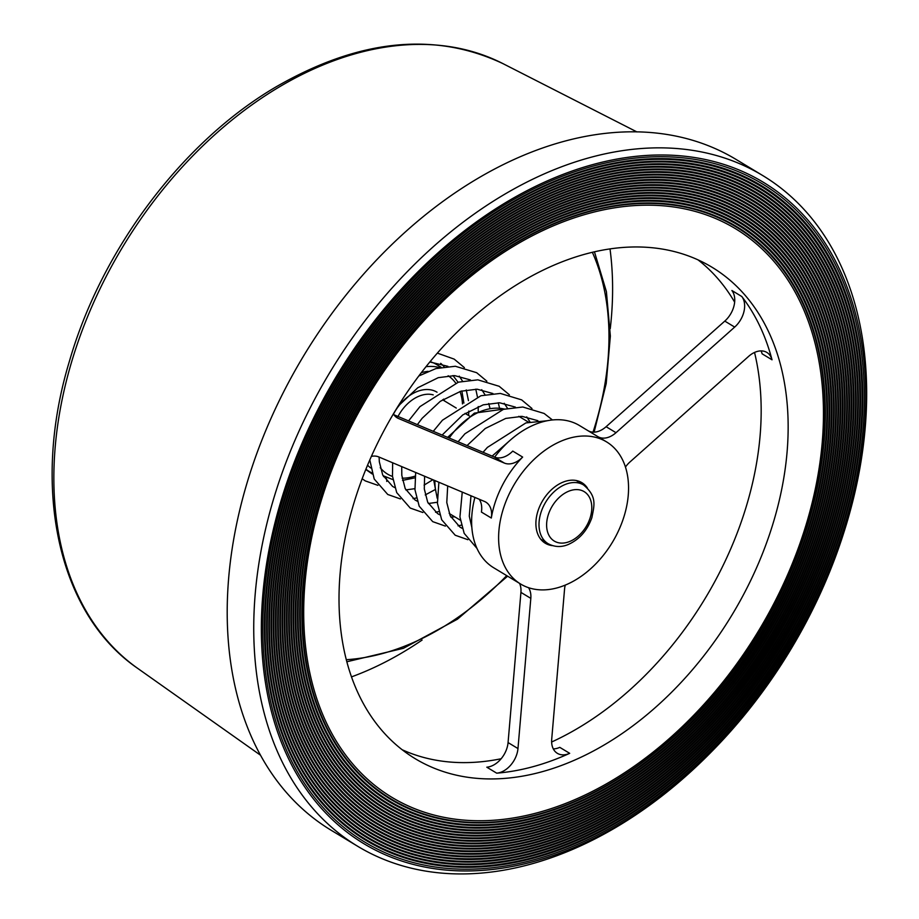 <?xml version="1.0" encoding="UTF-8"?>
<svg xmlns="http://www.w3.org/2000/svg" width="919" height="919" viewBox="0 0 919 919"><rect width="100%" height="100%" fill="white"/><g stroke="black" fill="none" stroke-linecap="round" stroke-linejoin="round"><path stroke-width="1.38" d="M318.652 504.715A333.999 229.095 121.1 0 0 390.874 798.841A333.999 229.095 121.1 0 0 808.513 521.199A333.999 229.095 121.1 0 0 736.291 227.073A333.999 229.095 121.1 0 0 318.652 504.715M316.745 504.646A336.618 230.887 121.1 0 0 333.62 744.815A336.618 230.887 121.1 0 0 583.714 799.507A336.618 230.887 121.1 0 0 810.432 521.268A336.618 230.887 121.1 0 0 661.829 201.525A336.618 230.887 121.1 0 0 316.745 504.646M318.238 504.692A334.573 229.486 121.1 0 0 465.933 822.505A334.573 229.486 121.1 0 0 808.927 521.211A334.573 229.486 121.1 0 0 792.155 282.501A334.573 229.486 121.1 0 0 543.566 228.142A334.573 229.486 121.1 0 0 318.238 504.692M314.677 504.577A339.433 232.817 121.1 0 0 331.69 746.756A339.433 232.817 121.1 0 0 583.887 801.896A339.433 232.817 121.1 0 0 812.488 521.337A339.433 232.817 121.1 0 0 662.656 198.918A339.433 232.817 121.1 0 0 314.677 504.577M316.17 504.623A337.388 231.416 121.1 0 0 465.106 825.113A337.388 231.416 121.1 0 0 810.995 521.28A337.388 231.416 121.1 0 0 794.073 280.559A337.388 231.416 121.1 0 0 543.405 225.752A337.388 231.416 121.1 0 0 316.17 504.623M312.609 504.508A342.247 234.747 121.1 0 0 329.772 748.698A342.247 234.747 121.1 0 0 584.059 804.297A342.247 234.747 121.1 0 0 814.556 521.406A342.247 234.747 121.1 0 0 663.472 196.31A342.247 234.747 121.1 0 0 312.609 504.508M314.103 504.554A340.202 233.346 121.1 0 0 464.29 827.709A340.202 233.346 121.1 0 0 813.062 521.349A340.202 233.346 121.1 0 0 796.003 278.618A340.202 233.346 121.1 0 0 543.232 223.351A340.202 233.346 121.1 0 0 314.103 504.554M310.542 504.439A345.062 236.677 121.1 0 0 327.842 750.639A345.062 236.677 121.1 0 0 584.22 806.698A345.062 236.677 121.1 0 0 816.623 521.475A345.062 236.677 121.1 0 0 664.299 193.702A345.062 236.677 121.1 0 0 310.542 504.439M312.046 504.485A343.017 235.275 121.1 0 0 463.463 830.316A343.017 235.275 121.1 0 0 815.13 521.418A343.017 235.275 121.1 0 0 797.922 276.676A343.017 235.275 121.1 0 0 543.06 220.951A343.017 235.275 121.1 0 0 312.046 504.485M308.474 504.37A347.876 238.618 121.1 0 0 325.923 752.581A347.876 238.618 121.1 0 0 584.392 809.099A347.876 238.618 121.1 0 0 818.691 521.544A347.876 238.618 121.1 0 0 665.115 191.095A347.876 238.618 121.1 0 0 308.474 504.37M309.979 504.416A345.831 237.217 121.1 0 0 462.648 832.924A345.831 237.217 121.1 0 0 817.186 521.498A345.831 237.217 121.1 0 0 799.852 274.735A345.831 237.217 121.1 0 0 542.899 218.55A345.831 237.217 121.1 0 0 309.979 504.416M306.418 504.301A350.69 240.548 121.1 0 0 323.993 754.522A350.69 240.548 121.1 0 0 584.564 811.488A350.69 240.548 121.1 0 0 820.759 521.613A350.69 240.548 121.1 0 0 665.942 188.487A350.69 240.548 121.1 0 0 306.418 504.301M307.911 504.347A348.657 239.147 121.1 0 0 461.82 835.532A348.657 239.147 121.1 0 0 819.254 521.567A348.657 239.147 121.1 0 0 801.77 272.805A348.657 239.147 121.1 0 0 542.727 216.16A348.657 239.147 121.1 0 0 307.911 504.347M304.35 504.232A353.516 242.478 121.1 0 0 322.075 756.463A353.516 242.478 121.1 0 0 584.725 813.889A353.516 242.478 121.1 0 0 822.815 521.682A353.516 242.478 121.1 0 0 666.769 185.879A353.516 242.478 121.1 0 0 304.35 504.232M305.843 504.278A351.472 241.077 121.1 0 0 460.993 838.139A351.472 241.077 121.1 0 0 821.322 521.636A351.472 241.077 121.1 0 0 803.7 270.864A351.472 241.077 121.1 0 0 542.555 213.759A351.472 241.077 121.1 0 0 305.843 504.278M302.282 504.163A356.331 244.408 121.1 0 0 320.145 758.393A356.331 244.408 121.1 0 0 584.898 816.29A356.331 244.408 121.1 0 0 824.883 521.751A356.331 244.408 121.1 0 0 667.585 183.283A356.331 244.408 121.1 0 0 302.282 504.163M303.775 504.209A354.286 243.007 121.1 0 0 460.178 840.747A354.286 243.007 121.1 0 0 823.39 521.705A354.286 243.007 121.1 0 0 805.618 268.922A354.286 243.007 121.1 0 0 542.394 211.359A354.286 243.007 121.1 0 0 303.775 504.209M300.214 504.094A359.145 246.338 121.1 0 0 318.227 760.335A359.145 246.338 121.1 0 0 585.07 818.68A359.145 246.338 121.1 0 0 826.951 521.82A359.145 246.338 121.1 0 0 668.412 180.675A359.145 246.338 121.1 0 0 300.214 504.094M301.719 504.14A357.1 244.936 121.1 0 0 459.351 843.343A357.1 244.936 121.1 0 0 825.457 521.774A357.1 244.936 121.1 0 0 807.548 266.981A357.1 244.936 121.1 0 0 542.221 208.969A357.1 244.936 121.1 0 0 301.719 504.14M298.147 504.026A361.96 248.268 121.1 0 0 316.297 762.276A361.96 248.268 121.1 0 0 585.231 821.081A361.96 248.268 121.1 0 0 829.018 521.889A361.96 248.268 121.1 0 0 669.227 178.068A361.96 248.268 121.1 0 0 298.147 504.026M299.651 504.071A359.915 246.866 121.1 0 0 458.535 845.951A359.915 246.866 121.1 0 0 827.514 521.843A359.915 246.866 121.1 0 0 809.467 265.04A359.915 246.866 121.1 0 0 542.049 206.568A359.915 246.866 121.1 0 0 299.651 504.071M296.09 503.945A364.774 250.209 121.1 0 0 314.378 764.217A364.774 250.209 121.1 0 0 585.403 823.481A364.774 250.209 121.1 0 0 831.075 521.958A364.774 250.209 121.1 0 0 670.054 175.46A364.774 250.209 121.1 0 0 296.09 503.945M297.584 504.003A362.741 248.808 121.1 0 0 457.708 848.559A362.741 248.808 121.1 0 0 829.581 521.912A362.741 248.808 121.1 0 0 811.397 263.098A362.741 248.808 121.1 0 0 541.888 204.167A362.741 248.808 121.1 0 0 297.584 504.003M294.023 503.876A367.6 252.139 121.1 0 0 312.449 766.159A367.6 252.139 121.1 0 0 585.575 825.882A367.6 252.139 121.1 0 0 833.142 522.026A367.6 252.139 121.1 0 0 670.87 172.852A367.6 252.139 121.1 0 0 294.023 503.876M295.516 503.934A365.555 250.738 121.1 0 0 456.892 851.166A365.555 250.738 121.1 0 0 831.649 521.981A365.555 250.738 121.1 0 0 813.315 261.157A365.555 250.738 121.1 0 0 541.716 201.766A365.555 250.738 121.1 0 0 295.516 503.934M291.955 503.807A370.414 254.069 121.1 0 0 310.53 768.1A370.414 254.069 121.1 0 0 585.736 828.272A370.414 254.069 121.1 0 0 835.21 522.095A370.414 254.069 121.1 0 0 671.697 170.245A370.414 254.069 121.1 0 0 291.955 503.807M293.448 503.865A368.37 252.668 121.1 0 0 456.065 853.774A368.37 252.668 121.1 0 0 833.717 522.049A368.37 252.668 121.1 0 0 815.245 259.215A368.37 252.668 121.1 0 0 541.544 199.377A368.37 252.668 121.1 0 0 293.448 503.865M289.887 503.738A373.229 255.999 121.1 0 0 308.6 770.042A373.229 255.999 121.1 0 0 585.908 830.673A373.229 255.999 121.1 0 0 837.278 522.164A373.229 255.999 121.1 0 0 672.524 167.649A373.229 255.999 121.1 0 0 289.887 503.738M291.392 503.796A371.184 254.597 121.1 0 0 455.25 856.382A371.184 254.597 121.1 0 0 835.773 522.118A371.184 254.597 121.1 0 0 817.163 257.274A371.184 254.597 121.1 0 0 541.383 196.976A371.184 254.597 121.1 0 0 291.392 503.796M287.819 503.669A376.043 257.929 121.1 0 0 306.682 771.983A376.043 257.929 121.1 0 0 586.081 833.073A376.043 257.929 121.1 0 0 839.346 522.233A376.043 257.929 121.1 0 0 673.34 165.041A376.043 257.929 121.1 0 0 287.819 503.669M289.324 503.727A373.999 256.527 121.1 0 0 454.423 858.978A373.999 256.527 121.1 0 0 837.841 522.187A373.999 256.527 121.1 0 0 819.093 255.344A373.999 256.527 121.1 0 0 541.211 194.575A373.999 256.527 121.1 0 0 289.324 503.727M285.763 503.601A378.858 259.859 121.1 0 0 304.752 773.913A378.858 259.859 121.1 0 0 586.242 835.463A378.858 259.859 121.1 0 0 841.402 522.314A378.858 259.859 121.1 0 0 674.167 162.433A378.858 259.859 121.1 0 0 285.763 503.601M287.256 503.658A376.813 258.469 121.1 0 0 453.595 861.585A376.813 258.469 121.1 0 0 839.909 522.256A376.813 258.469 121.1 0 0 821.012 253.403A376.813 258.469 121.1 0 0 541.038 192.186A376.813 258.469 121.1 0 0 287.256 503.658M283.695 503.532A381.672 261.8 121.1 0 0 302.833 775.854A381.672 261.8 121.1 0 0 586.414 837.864A381.672 261.8 121.1 0 0 843.47 522.383A381.672 261.8 121.1 0 0 674.983 159.826A381.672 261.8 121.1 0 0 283.695 503.532M285.189 503.589A379.639 260.399 121.1 0 0 452.78 864.193A379.639 260.399 121.1 0 0 841.976 522.325A379.639 260.399 121.1 0 0 822.942 251.461A379.639 260.399 121.1 0 0 540.877 189.785A379.639 260.399 121.1 0 0 285.189 503.589M281.628 503.463A384.498 263.73 121.1 0 0 300.904 777.796A384.498 263.73 121.1 0 0 586.586 840.265A384.498 263.73 121.1 0 0 845.537 522.452A384.498 263.73 121.1 0 0 675.81 157.218A384.498 263.73 121.1 0 0 281.628 503.463M283.121 503.509A382.453 262.329 121.1 0 0 451.953 866.801A382.453 262.329 121.1 0 0 844.044 522.394A382.453 262.329 121.1 0 0 824.86 249.52A382.453 262.329 121.1 0 0 540.705 187.384A382.453 262.329 121.1 0 0 283.121 503.509M846.904 522.497A386.359 265.005 121.1 0 0 668.906 155.116A386.359 265.005 121.1 0 0 280.261 503.417A386.359 265.005 121.1 0 0 366.727 845.388A386.359 265.005 121.1 0 0 710.674 752.558A386.359 265.005 121.1 0 0 844.113 531.676A386.359 265.005 121.1 0 0 846.904 522.497M844.113 531.676L844.664 529.907A391.781 268.727 121.1 0 0 847.502 520.591A391.781 268.727 121.1 0 0 762.793 175.586A391.781 268.727 121.1 0 0 272.909 501.246A391.781 268.727 121.1 0 0 357.629 846.25A391.781 268.727 121.1 0 0 709.365 753.879L710.674 752.558M762.793 175.586L736.257 159.55A391.781 268.727 121.1 0 0 246.372 485.209A391.781 268.727 121.1 0 0 331.093 830.225L357.629 846.25M383.499 476.605L384.866 476.674A4.698 3.194 91.9 0 1 386.75 481.43M606.529 441.867A83.055 56.967 121.1 0 0 539.786 454.319A83.055 56.967 121.1 0 0 498.925 530.539A83.055 56.967 121.1 0 0 520.636 584.036A83.055 56.967 121.1 0 0 587.379 571.595A83.055 56.967 121.1 0 0 628.24 495.375A83.055 56.967 121.1 0 0 606.529 441.867L597.982 436.709A83.055 56.967 121.1 0 0 597.844 436.628A21.665 14.865 121.1 0 0 616.006 432.688L734.683 327.084A21.665 14.865 121.1 0 0 744.562 307.865A21.665 14.865 121.1 0 0 741.794 296.504A287.061 196.896 121.1 0 1 772.017 359.8A21.665 14.865 121.1 0 0 766.848 352.425A21.665 14.865 121.1 0 0 748.663 356.342L629.974 461.958A21.665 14.865 121.1 0 0 625.46 467.036M597.844 436.628L587.953 430.655A21.665 14.865 121.1 0 0 606.103 426.715L724.792 321.099A21.665 14.865 121.1 0 0 734.672 301.88A21.665 14.865 121.1 0 0 731.903 290.519L741.794 296.504M393.389 413.906A21.665 14.865 121.1 0 0 397.157 417.812A21.665 14.865 121.1 0 0 398.478 418.478L504.324 463.061A21.665 14.865 121.1 0 0 522.647 457.076A83.055 56.967 121.1 0 0 491.309 518.029A21.665 14.865 121.1 0 0 491.55 516.122A21.665 14.865 121.1 0 0 485.887 502.165A21.665 14.865 121.1 0 0 484.554 501.487L378.72 456.915A21.665 14.865 121.1 0 0 371.379 456.375M491.309 518.029L481.407 512.055A21.665 14.865 121.1 0 0 481.648 510.137A21.665 14.865 121.1 0 0 479.213 499.235M587.988 430.678L579.533 425.566A83.055 56.967 121.1 0 0 494.617 457.157M474.905 497.42A83.055 56.967 121.1 0 0 471.941 514.226A83.055 56.967 121.1 0 0 493.652 567.735L520.636 584.036M519.568 583.393A21.665 14.865 121.1 0 1 520.924 592.387L508.069 742.575A21.665 14.865 121.1 0 1 486.806 767.193L496.697 773.166A287.061 196.896 121.1 0 0 569.677 753.327A21.665 14.865 121.1 0 1 557.373 753.339A21.665 14.865 121.1 0 1 551.699 739.381L564.553 589.194A21.665 14.865 121.1 0 1 565.242 585.104M340.099 573.709A287.061 196.896 121.1 0 0 415.147 758.657A287.061 196.896 121.1 0 0 645.839 715.648A287.061 196.896 121.1 0 0 787.066 452.194A287.061 196.896 121.1 0 0 712.018 267.245A287.061 196.896 121.1 0 0 481.326 310.254A287.061 196.896 121.1 0 0 340.099 573.709M402.131 749.72A287.061 196.896 121.1 0 0 501.142 758.749M551.63 742.012A287.061 196.896 121.1 0 0 760.082 435.893A287.061 196.896 121.1 0 0 754.533 352.448M587.356 487.955A35.381 24.273 121.1 0 0 581.876 482.67A35.381 24.273 121.1 0 0 553.445 487.966A35.381 24.273 121.1 0 0 536.03 520.441A35.381 24.273 121.1 0 0 545.289 543.244A35.381 24.273 121.1 0 0 552.514 545.633M393.929 414.756L494.422 457.076A21.665 14.865 121.1 0 0 512.756 451.091L522.647 457.076M496.697 773.166A21.665 14.865 121.1 0 0 517.971 748.56L530.814 598.361A21.665 14.865 121.1 0 0 528.528 587.689M553.307 748.893A21.665 14.865 121.1 0 0 559.774 747.354L569.677 753.327M772.017 359.8L762.127 353.826A21.665 14.865 121.1 0 0 761.012 350.897M734.649 302.156A287.061 196.896 121.1 0 0 698.049 259.882M351.483 676.889A328.588 225.385 121.1 0 0 422.108 640.049M137.597 668.308C57.863 613.685 31.005 487.69 69.407 361.27C101.618 249.348 182.582 141.664 275.895 86.96C358.801 39.161 434.469 31.372 502.911 63.606A353.677 242.593 121.1 0 0 71.165 363.419A353.677 242.593 121.1 0 0 137.597 668.308L260.445 755.165M610.262 328.6A328.588 225.385 121.1 0 0 610.009 248.934M822.206 442.648A332.196 227.855 121.1 0 0 589.217 213.311A332.196 227.855 121.1 0 0 304.959 583.266A332.196 227.855 121.1 0 0 537.96 812.603A332.196 227.855 121.1 0 0 822.206 442.648M504.313 409.081A59.574 40.861 121.1 0 0 449.219 438.041M434.882 480.568A59.574 40.861 121.1 0 0 437.203 496.605M450.689 514.364L449.173 513.388A59.574 40.861 121.1 0 0 450.689 514.364L460.327 520.177M508.069 742.575L517.971 748.56M520.924 592.387L530.814 598.361M395.951 416.95L398.478 418.478M494.422 457.076L504.324 463.061M606.103 426.715L616.006 432.688M724.792 321.099L734.683 327.084M380.248 467.725A57.771 39.632 121.1 0 0 392.493 476.444M402.143 478.167A57.771 39.632 121.1 0 0 415.17 476.088M565.622 484.313A34.302 23.526 121.1 0 0 540.694 513.422A34.302 23.526 121.1 0 0 548.092 543.68C554.513 547.104 561.141 547.414 567.976 544.622C579.349 539.591 587.321 530.573 591.893 517.581C594.134 505.611 597.488 496.639 583.565 484.956A34.302 23.526 121.1 0 0 565.622 484.313M569.033 491.091A28.891 19.816 121.1 0 0 546.61 525.197A28.891 19.816 121.1 0 0 569.378 541.613A28.891 19.816 121.1 0 0 591.802 507.506A28.891 19.816 121.1 0 0 569.033 491.091M433.217 394.86A34.302 23.526 121.1 0 0 419.443 396.009A34.302 23.526 121.1 0 0 398.019 416.479M444.612 401.006A37.909 26.008 121.1 0 0 443.636 399.099M437.03 392.206A37.909 26.008 121.1 0 0 417.169 391.494A37.909 26.008 121.1 0 0 393.504 414.09M367.566 465.186A61.389 42.102 121.1 0 0 370.725 467.966M444.107 366.796A64.996 44.583 121.1 0 0 440.706 363.338M441.189 367.301L436.766 364.625A61.389 42.102 121.1 0 0 431.08 361.983M346.279 659.704A263.592 180.802 121.1 0 0 404.349 646.298A263.592 180.802 121.1 0 0 506.702 575.627M593.019 432.137A263.592 180.802 121.1 0 0 592.376 252.323M365.911 469.172A64.996 44.583 121.1 0 0 371.919 472.917M426.014 366.704A61.389 42.102 -58.9 0 1 439.661 367.623M462.487 403.912A57.771 39.632 121.1 0 0 460.017 391.471M455.652 383.016A57.771 39.632 121.1 0 0 448.15 375.745M428.128 371.333A57.771 39.632 121.1 0 0 421.327 372.677M502.911 63.606L636.947 131.934M365.785 469.494L372.252 473.997M459.247 376.124L462.51 381.132M466.243 389.943L468.46 400.627M468.839 411.057L468.552 415.468M432.86 479.718L424.096 485.117M414.871 488.667L405.842 489.919M394.745 487.587L392.597 486.438L382.718 475.043L379.317 461.752L379.099 457.076M481.728 389.702L484.991 394.711M488.724 403.533L489.942 408.128M437.364 502.256L428.334 503.509M417.226 501.165L415.089 500.028L405.21 488.632L401.81 475.341L401.718 466.599M504.221 403.292L507.483 408.3M454.79 516.834L450.827 517.098M439.719 514.755L437.582 513.618L427.691 502.211L424.302 488.931L424.601 476.237M526.713 416.881L529.976 421.89M462.211 528.345L460.074 527.196L450.184 515.8L446.783 502.521L447.691 485.967M377.904 485.347L365.257 480.89L362.166 478.765M437.352 353.126L454.17 359.111L464.382 367.611M400.397 498.925L387.749 494.479L374.217 479.017L369.794 459.959M418.834 375.951L435.951 368.565L455.342 366.256L476.662 372.7L486.875 381.201M422.889 512.515L410.23 508.058L396.709 492.595L392.47 476.18L392.654 462.785M408.564 420.913L419.937 406.635L458.432 382.155L477.834 379.834L499.155 386.279L509.367 394.779M445.382 526.105L432.723 521.647L419.19 506.185L414.963 489.77L415.675 472.481M433.263 431.321L442.43 420.224L480.924 395.744L500.327 393.424L521.636 399.868L531.986 408.518M467.874 539.694L455.215 535.237L441.683 519.775L437.444 503.359L438.88 482.245M458.087 441.775L464.911 433.802L503.417 409.334L522.819 407.014L544.128 413.458L552.457 419.972M476.938 548.344L464.175 533.353L459.937 516.949L462.246 492.09M483.049 452.286L487.403 447.392L525.909 422.912L547.242 420.741M429.851 361.971L447.932 366.348M396.468 408.817L399.627 404.728L417.789 387.738L438.271 377.663L454.652 375.618L470.425 379.938M417.375 424.624L422.12 418.317L440.281 401.327L460.764 391.253L477.145 389.197L492.906 393.527M442.142 435.055L462.774 414.917L483.245 404.831L499.637 402.786L515.398 407.117M467.059 445.554L485.255 428.507L505.737 418.421L522.118 416.376L537.891 420.695M471.838 527.437L469.276 516.099L470.987 495.778M492.124 456.111L509.298 441.028M475.778 389.151L477.421 396.859M478.236 406.543L478.202 411.356M434.676 489.85L425.233 494.939M416.318 497.983L413.079 498.661M498.27 402.74L499.499 408.025M438.811 511.573L435.572 512.251M520.763 416.318L521.13 417.697M461.304 525.151L458.053 525.829M518.844 416.318L528.586 422.212M447.622 437.364L474.376 413.125L504.531 409.024M433.711 480.074L437.203 498.27M383.407 475.824L392.884 479.603M402.533 480.373L414.997 477.834M540.74 539.235L548.092 543.68M346.819 661.772L403.418 648.309L457.467 619.176L507.621 576.179M594.122 432.148L606.207 383.522L610.354 336.078L606.402 291.622L594.455 251.84M442.579 399.776L456.261 408.047M465.06 413.366L469.379 415.962M576.224 480.511L583.565 484.956M463.888 403.085L461.843 390.943M458.087 382.258L452.975 375.561"/></g></svg>
